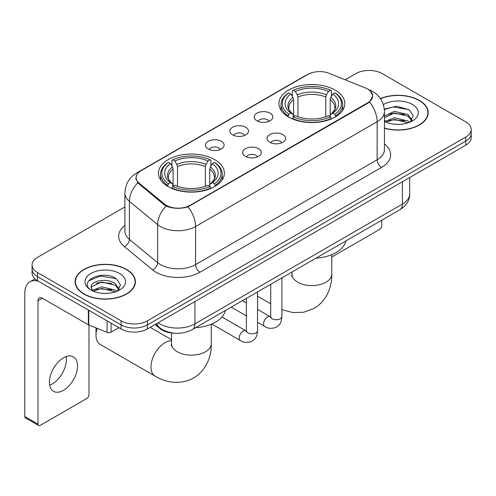 <?xml version="1.0" encoding="UTF-8"?>
<svg xmlns="http://www.w3.org/2000/svg" width="496" height="496" viewBox="0 0 496 496"><rect width="100%" height="100%" fill="white"/><g stroke="black" fill="none" stroke-linecap="round" stroke-linejoin="round"><path stroke-width="0.74" d="M214.712 159.65A32.953 19.022 0 0 0 178.808 155.527A32.953 19.022 0 0 0 158.466 173.098A32.953 19.022 0 0 0 168.113 186.552A32.953 19.022 0 0 0 204.023 190.675A32.953 19.022 0 0 0 224.366 173.098A32.953 19.022 0 0 0 214.712 159.65M335.172 90.105A32.953 19.022 0 0 0 299.262 85.982A32.953 19.022 0 0 0 278.919 103.559A32.953 19.022 0 0 0 288.573 117.006A32.953 19.022 0 0 0 324.483 121.129A32.953 19.022 0 0 0 344.819 103.559A32.953 19.022 0 0 0 335.172 90.105M256.916 120.813A9.325 5.382 180 0 1 255.068 119.294A9.325 5.382 180 0 1 258.156 112.598A9.325 5.382 180 0 1 270.109 113.2A9.325 5.382 180 0 1 271.957 119.294A9.325 5.382 180 0 1 256.916 120.813M268.968 121.371A5.592 3.23 0 0 0 267.468 119.803A5.592 3.23 0 0 0 261.956 118.984A5.592 3.23 0 0 0 258.056 121.371M232.562 134.875A9.325 5.382 180 0 1 230.714 133.356A9.325 5.382 180 0 1 233.802 126.66A9.325 5.382 180 0 1 245.749 127.261A9.325 5.382 180 0 1 247.603 133.356A9.325 5.382 180 0 1 232.562 134.875M244.615 135.433A5.592 3.23 0 0 0 243.114 133.864A5.592 3.23 0 0 0 237.603 133.046A5.592 3.23 0 0 0 233.697 135.433M208.208 148.936A9.325 5.382 180 0 1 206.361 147.417A9.325 5.382 180 0 1 209.448 140.721A9.325 5.382 180 0 1 221.396 141.323A9.325 5.382 180 0 1 223.25 147.417A9.325 5.382 180 0 1 208.208 148.936M220.261 149.494A5.592 3.23 0 0 0 218.761 147.926A5.592 3.23 0 0 0 213.249 147.101A5.592 3.23 0 0 0 209.343 149.494M269.712 142.265A9.325 5.382 180 0 1 267.859 140.74A9.325 5.382 180 0 1 270.952 134.05A9.325 5.382 180 0 1 282.9 134.645A9.325 5.382 180 0 1 284.747 140.74A9.325 5.382 180 0 1 269.712 142.265M281.765 142.823A5.592 3.23 0 0 0 280.265 141.248A5.592 3.23 0 0 0 274.747 140.43A5.592 3.23 0 0 0 270.847 142.823M245.359 156.327A9.325 5.382 180 0 1 243.505 154.802A9.325 5.382 180 0 1 246.593 148.112A9.325 5.382 180 0 1 258.546 148.707A9.325 5.382 180 0 1 260.394 154.802A9.325 5.382 180 0 1 245.359 156.327M257.412 156.885A5.592 3.23 0 0 0 255.905 155.31A5.592 3.23 0 0 0 250.393 154.492A5.592 3.23 0 0 0 246.493 156.885M365.459 88.003A16.783 9.691 180 0 1 367.703 89.088A16.783 9.691 180 0 1 372.62 95.945A16.783 9.691 180 0 1 367.703 102.796L190.098 205.338A16.783 9.691 180 0 1 164.474 204.042L139.128 183.142A16.783 9.691 180 0 1 136.096 177.58A16.783 9.691 180 0 1 141.013 170.729L307.762 74.456A16.783 9.691 180 0 1 329.263 73.371L365.459 88.003M174.772 333.231A18.65 10.769 180 0 1 160.096 328.643L155.105 324.527M384.437 128.235A30.151 17.41 0 0 0 428.191 112.697A30.151 17.41 0 0 0 419.356 100.384A30.151 17.41 0 0 0 380.401 98.574M126.573 269.421A30.151 17.41 0 0 0 93.713 265.651A30.151 17.41 0 0 0 75.094 281.734A30.151 17.41 0 0 0 83.929 294.041A30.151 17.41 0 0 0 116.789 297.817A30.151 17.41 0 0 0 135.402 281.734A30.151 17.41 0 0 0 126.573 269.421M75.411 283.303A30.151 17.41 0 0 0 75.305 283.762M370.214 90.942L372.837 95.84L369.551 101.984L367.92 103.168L187.99 206.813C181.331 208.816 174.679 208.816 168.026 206.813L164.257 204.904L137.783 182.857L135.873 178.021L136.735 174.933M124.893 206.937L37.547 257.368A18.65 10.769 0 0 0 32.085 264.982L32.085 273.104A18.65 10.769 0 0 0 37.547 280.717L121.074 328.941L121.074 324.88A18.65 10.769 0 0 0 147.455 324.88L465.738 141.124A18.65 10.769 0 0 0 471.2 133.505A18.65 10.769 0 0 1 465.738 141.124L147.455 324.88A18.65 10.769 0 0 1 121.074 324.88L37.547 276.656L121.074 324.88L121.074 320.819A18.65 10.769 0 0 0 147.455 320.819L465.738 137.063A18.65 10.769 0 0 0 471.2 129.444A18.65 10.769 0 0 0 465.738 121.83L382.211 73.606A18.65 10.769 0 0 0 355.83 73.606L345.129 79.788M32.085 269.043A18.65 10.769 0 0 0 37.547 276.656A18.65 10.769 0 0 1 32.085 269.043M32.085 264.982A18.65 10.769 0 0 0 37.547 272.595L121.074 320.819M135.197 283.762A30.151 17.41 0 0 0 135.092 283.303M427.986 114.725A30.151 17.41 0 0 0 427.881 114.26M121.074 328.941A18.65 10.769 0 0 0 147.455 328.941L465.738 145.185A18.65 10.769 0 0 0 471.2 137.566L471.2 129.444M384.437 128.03A29.841 17.23 0 0 0 427.881 112.697A29.841 17.23 0 0 0 419.139 100.514A29.841 17.23 0 0 0 380.519 98.747M394.667 124.236L399.354 124.372M385.349 121.26L394.401 117.806L407.972 120.981L409.615 122.301M386.186 122.128L394.401 119.418L408.264 122.797M384.437 119.815A14.049 8.11 0 0 0 386.31 122.239M384.437 116.07L394.401 111.358L407.972 114.533L412.009 120.113M384.437 117.682L394.401 112.97L407.972 116.145L411.686 120.528M384.437 121.371A20.268 11.699 0 0 0 412.368 120.968A20.268 11.699 0 0 0 412.368 104.42A20.268 11.699 0 0 0 383.358 104.625M410.093 122.103L413.267 115.866L409.256 109.814L396.62 106.187L384.313 109.163M385.491 121.886L384.437 120.764M384.35 109.548L393.291 106.962L408.977 109.628M388.827 114.223L393.291 113.41L404.494 114.371M388.827 120.664L393.291 119.858L404.494 120.819M331.768 256.637A3.106 1.792 120 0 0 332.971 256.351L379.57 229.45A3.106 1.792 120 0 0 381.771 225.643L381.771 220.199M84.146 293.917A29.841 17.23 0 0 0 116.672 297.65A29.841 17.23 0 0 0 135.092 281.734A29.841 17.23 0 0 0 126.35 269.551A29.841 17.23 0 0 0 93.831 265.813A29.841 17.23 0 0 0 75.411 281.734A29.841 17.23 0 0 0 84.146 293.917M101.878 293.272L106.566 293.409M92.566 290.296L101.612 286.843L115.184 290.017L116.827 291.338M93.397 291.164L101.612 288.455L115.481 291.834M92.709 290.923L91.252 287.519A14.049 8.11 0 0 0 93.521 291.276M119.22 289.149L115.184 283.576C106.752 277.283 89.398 281.164 91.252 287.519L91.202 286.899M91.289 287.717L91.679 286.669L101.612 282.013L115.184 285.188L118.904 289.565M117.31 291.14L120.485 284.902L116.467 278.851C102.25 268.634 76.979 282.1 91.568 290.358L91.642 290.402M119.579 273.457A20.268 11.699 0 0 0 90.917 273.457A20.268 11.699 0 0 0 90.917 290.005A20.268 11.699 0 0 0 119.579 290.005A20.268 11.699 0 0 0 119.579 273.457M88.604 280.885L100.508 275.999L116.194 278.665M96.038 283.259L100.508 282.447L111.705 283.408M96.038 289.707L100.508 288.895L111.705 289.856M287.978 116.659L288.864 114.303A29.593 17.087 0 0 1 288.864 92.814L290.898 93.986A26.734 15.432 0 0 0 290.898 113.125L292.907 114.272L293.558 116.672M293.558 115.692L293.558 99.615L292.907 97.445L290.898 93.986M292.373 96.534L292.373 90.78L293.26 90.272A29.593 17.087 0 0 1 330.485 90.272L328.445 91.45A26.734 15.432 0 0 0 295.294 91.45L297.302 94.91L297.953 97.08L297.953 116.734M325.791 116.734L325.791 97.08L326.436 94.91L328.445 91.45M315.983 258.187A34.193 19.741 0 0 0 345.817 240.957M292.373 118.364A30.839 17.806 0 0 0 331.365 118.364L330.485 116.839A29.593 17.087 0 0 1 293.26 116.839L292.373 118.891M331.365 118.891L331.365 118.364M288.864 92.814L287.978 93.316A30.839 17.806 0 0 0 281.034 104.569A30.839 17.806 0 0 0 287.978 115.828M330.485 90.272L331.365 90.78L331.365 96.534M293.26 116.839L295.294 115.667A26.734 15.432 0 0 0 328.445 115.667L330.485 116.839M290.898 113.125L288.864 114.303M295.294 91.45L293.26 90.272M292.907 97.445A23.913 13.807 0 0 0 292.907 114.272L293.018 114.347C289.621 111.061 288.238 108.829 288.87 107.651A23.002 13.28 0 0 1 293.558 99.615M335.761 115.828A30.839 17.806 0 0 0 342.705 104.569A30.839 17.806 0 0 0 335.761 93.316L334.881 92.814A29.593 17.087 0 0 1 334.881 114.303L335.761 116.659M334.881 114.303L332.847 113.125A26.734 15.432 0 0 0 332.847 93.986L334.881 92.814M332.847 93.986L330.832 97.445L330.187 99.615L330.187 115.692L330.832 114.272L332.847 113.125M330.187 99.615A23.002 13.28 0 0 1 334.874 107.651C335.501 108.835 334.118 111.067 330.72 114.347L330.832 114.272A23.913 13.807 0 0 0 330.832 97.445M330.187 116.672L330.187 115.692M97.123 328.346A19.896 11.489 120 0 0 96.019 335.29L96.019 330.212A13.677 7.899 -60 0 1 96.199 327.974M96.019 335.29A19.896 11.489 120 0 0 100.136 344.398L155.093 376.123A19.896 11.489 -60 0 1 152.043 360.183A19.896 11.489 -60 0 1 165.038 342.649A19.896 11.489 -60 0 1 171.523 340.733M167.524 186.205L168.404 183.849A29.593 17.087 0 0 1 168.404 162.353L170.444 163.531A26.734 15.432 0 0 0 170.444 182.671L172.453 183.811L173.098 186.211M173.098 185.231L173.098 169.161L172.453 166.991L170.444 163.531M171.92 166.079L171.92 160.32L172.806 159.817A29.593 17.087 0 0 1 210.025 159.817L207.991 160.989A26.734 15.432 0 0 0 174.84 160.989L176.849 164.455L177.5 166.625L177.5 186.279M205.332 186.279L205.332 166.625L205.983 164.455L207.991 160.989M195.523 327.732A34.193 19.741 0 0 0 225.364 310.502M171.92 187.91A30.839 17.806 0 0 0 210.912 187.91L210.025 186.384A29.593 17.087 0 0 1 172.806 186.384L171.92 188.437M210.912 188.437L210.912 187.91M168.404 162.353L167.524 162.862A30.839 17.806 0 0 0 160.58 174.115A30.839 17.806 0 0 0 167.524 185.374M210.025 159.817L210.912 160.32L210.912 166.079M172.806 186.384L174.84 185.213A26.734 15.432 0 0 0 207.991 185.213L210.025 186.384M170.444 182.671L168.404 183.849M174.84 160.989L172.806 159.817M172.453 166.991A23.913 13.807 0 0 0 172.453 183.811L172.565 183.886C169.167 180.6 167.784 178.374 168.411 177.196A23.002 13.28 0 0 1 173.098 169.161M215.307 185.374A30.839 17.806 0 0 0 222.251 174.115A30.839 17.806 0 0 0 215.307 162.862L214.421 162.353A29.593 17.087 0 0 1 214.421 183.849L215.307 186.205M214.421 183.849L212.387 182.671A26.734 15.432 0 0 0 212.387 163.531L214.421 162.353M212.387 163.531L210.378 166.991L209.727 169.161L209.727 185.231L210.378 183.811L212.387 182.671M209.727 169.161A23.002 13.28 0 0 1 214.421 177.196C215.047 178.38 213.658 180.612 210.267 183.886L210.378 183.811A23.913 13.807 0 0 0 210.378 166.991M209.727 186.211L209.727 185.231M66.142 356.587A19.896 11.489 -60 0 1 52.328 383.873A19.896 11.489 -60 0 1 49.674 385.113M63.488 390.315A19.896 11.489 120 0 0 76.483 372.781A19.896 11.489 120 0 0 73.433 356.841A19.896 11.489 120 0 0 63.488 357.827A19.896 11.489 120 0 0 50.487 375.36A19.896 11.489 120 0 0 53.537 391.301A19.896 11.489 120 0 0 63.488 390.315M111.073 323.169L111.073 332.177L118.879 327.67M38.477 281.257A24.868 14.359 -120 0 0 29.952 281.771A24.868 14.359 -120 0 0 24.8 293.155L24.8 416.51L37.987 424.123L37.987 300.768A6.219 3.59 60 0 1 39.277 297.922A6.219 3.59 60 0 1 42.383 298.232L88.35 324.768L88.35 310.05M37.987 424.123A3.106 1.792 120 0 0 38.632 425.543L25.445 417.93A3.106 1.792 -60 0 1 24.8 416.51M38.632 425.543A3.106 1.792 120 0 0 40.188 425.394L86.788 398.486A3.106 1.792 120 0 0 88.982 394.68L88.982 325.06M111.073 332.177A3.106 1.792 180 0 1 107.093 332.382L88.765 324.973A3.106 1.792 180 0 1 88.35 324.768M139.128 183.142L139.128 184.183M164.474 204.042L164.474 205.077M190.098 205.338L190.098 205.834M367.703 102.796L367.703 103.292M160.096 328.085L160.096 328.643M384.437 143.933A31.087 17.949 180 0 1 381.548 167.394L199.987 272.217A6.219 3.59 60 0 1 195.591 264.604L377.152 159.774A24.868 14.359 0 0 0 384.437 149.625L384.437 111.55A24.868 14.359 180 0 1 377.152 121.706A21.762 12.561 -120 0 0 369.551 101.984M199.987 272.217A31.087 17.949 180 0 1 156.023 272.217A31.087 17.949 180 0 1 152.545 269.818L124.298 246.531A31.087 17.949 180 0 1 124.893 225.469M160.425 264.604A24.868 14.359 0 0 0 195.591 264.604L195.591 226.529A24.868 14.359 180 0 1 160.425 226.529A24.868 14.359 180 0 1 157.635 224.614L129.394 201.32A24.868 14.359 180 0 1 124.893 193.087L124.893 231.161A24.868 14.359 0 0 0 129.394 239.394L157.635 262.682A24.868 14.359 0 0 0 160.425 264.604M384.437 111.55C384.016 102.61 380.085 95.908 372.645 91.438L369.508 89.906A21.762 10.193 112 0 0 368.584 89.64M187.99 206.813A21.762 12.561 60 0 1 195.591 226.529L377.152 121.706L377.152 159.774A6.219 3.59 60 0 0 381.548 167.394M139.029 172.106A21.762 12.561 -120 0 0 136.685 172.974C129.245 177.444 125.314 184.146 124.893 193.087M136.685 172.974L306.156 75.132A21.762 12.561 60 0 1 307.805 74.431M137.783 182.857A21.762 14.551 129.5 0 0 129.394 201.32L129.394 239.394A6.219 4.16 -50.5 0 1 124.298 246.531M166.11 206.057A21.762 14.551 129.5 0 0 157.635 224.614L157.635 262.682A6.219 4.16 -50.5 0 1 152.545 269.818M147.455 320.819L147.455 328.941M465.738 137.063L465.738 145.185M37.547 272.595L37.547 280.717M158.094 322.797A24.868 14.359 0 0 0 159.762 323.863A24.868 14.359 0 0 0 194.934 323.863L402.43 204.067A24.868 14.359 0 0 0 409.715 193.917C409.901 200.086 406.608 205.369 399.857 209.758L192.355 329.561A12.437 7.18 60 0 0 194.934 323.863L194.934 301.531M402.43 181.734L402.43 204.067A12.437 7.18 60 0 1 399.857 209.758M157.083 323.38A12.437 8.314 129.5 0 0 159.253 327.422L155.477 324.31M331.768 254.64L331.768 274.121A19.896 11.489 180 0 1 325.94 282.243A19.896 11.489 180 0 1 297.805 282.243A19.896 11.489 180 0 1 291.977 274.121L291.716 276.464M325.791 97.08A23.002 13.28 0 0 0 297.953 97.08M326.436 94.91A23.913 13.807 0 0 0 297.302 94.91M211.308 324.186L211.308 343.666A19.896 11.489 180 0 1 205.48 351.788A19.896 11.489 180 0 1 177.345 351.788A19.896 11.489 180 0 1 171.523 343.666L171.263 346.01M205.332 166.625A23.002 13.28 0 0 0 177.5 166.625M205.983 164.455A23.913 13.807 0 0 0 176.849 164.455M281.902 277.859L281.902 316.535A5.592 3.23 180 0 1 280.004 318.953A5.592 3.23 180 0 1 272.347 318.816A5.592 3.23 180 0 1 270.711 316.535L270.531 317.738L271.033 317.328M281.902 316.535C281.263 324.421 278.988 325.264 275.863 327.422C271.244 328.848 267.524 328.526 264.715 326.455A5.592 3.23 -60 0 1 263.86 321.972A5.592 3.23 -60 0 1 267.511 317.037A5.592 3.23 -60 0 1 267.759 316.907A5.592 3.23 -60 0 1 270.314 316.764L270.692 316.963M257.548 291.921L257.548 330.596A5.592 3.23 180 0 1 255.651 333.014A5.592 3.23 180 0 1 247.994 332.878A5.592 3.23 180 0 1 246.357 330.596L246.177 331.799L246.673 331.39M257.548 330.596C256.909 338.483 254.634 339.326 251.509 341.484C246.89 342.91 243.17 342.587 240.362 340.516A5.592 3.23 -60 0 1 239.506 336.034A5.592 3.23 -60 0 1 243.158 331.099A5.592 3.23 -60 0 1 243.406 330.968A5.592 3.23 -60 0 1 245.954 330.826L246.338 331.024M37.987 300.768L42.383 298.232M88.765 310.291L88.765 324.973M107.093 332.382L107.093 320.869M136.096 177.58L136.096 179.639M372.62 95.945L372.62 97.427M306.156 75.132L311.841 72.726M369.508 89.906L368.156 89.361M192.355 329.561C182.348 334.583 172.341 334.583 162.341 329.561L159.253 327.422M409.715 193.917L409.715 177.525M427.881 115.19L427.881 112.697M135.092 284.227L135.092 281.734M75.411 284.227L75.411 281.734M331.768 274.121C332.035 285.622 327.664 300.229 314.092 308.425L303.8 312.232L292.789 312.567L281.902 309.696M270.711 303.788L257.548 296.186M281.034 110.261L281.034 104.569M342.705 110.261L342.705 104.569M291.977 272.044L291.977 274.121M211.308 343.666C211.575 355.167 207.21 369.768 193.638 377.971C179.757 385.621 164.92 382.106 155.093 376.123M160.58 179.806L160.58 174.115M222.251 179.806L222.251 174.115M171.523 339.661L150.201 327.354M171.523 333.002L171.523 343.666M264.715 326.455L257.548 322.313M246.357 315.853L231.223 307.117M270.711 284.32L270.711 316.535M270.314 316.764L257.548 309.392M246.357 302.932L242.414 300.657M240.362 340.516L211.755 324M246.357 298.381L246.357 330.596M245.954 330.826L221.979 316.981M29.952 281.771L34.98 278.864"/></g></svg>
